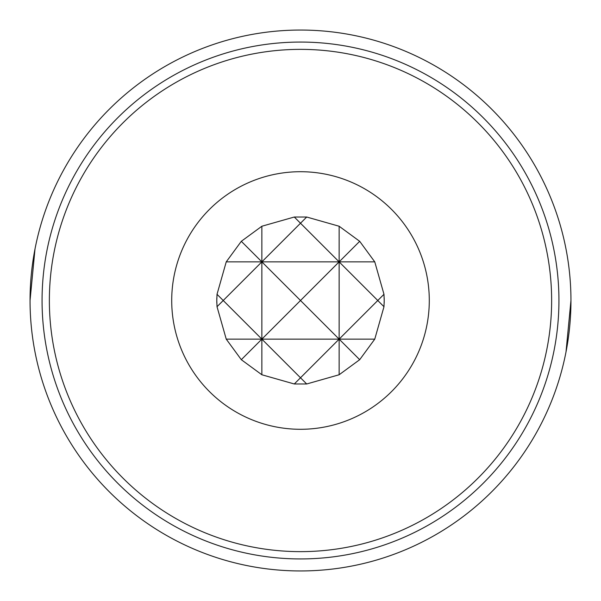 <?xml version="1.0" encoding="UTF-8"?>
<svg xmlns="http://www.w3.org/2000/svg" width="601" height="601" viewBox="0 0 601 601"><rect width="100%" height="100%" fill="white"/><g stroke="black" fill="none" stroke-linecap="round" stroke-linejoin="round"><path stroke-width="0.9" d="M300.5 49.365A251.135 251.135 0 0 1 551.635 300.5A251.135 251.135 0 0 1 300.5 551.635A251.135 251.135 0 0 1 49.365 300.5A251.135 251.135 0 0 1 300.5 49.365M171.713 300.5A128.787 128.787 0 0 0 300.5 429.287A128.787 128.787 0 0 0 429.287 300.5A128.787 128.787 0 0 0 300.5 171.713A128.787 128.787 0 0 0 171.713 300.5M384.167 303.137A83.712 83.712 0 0 0 384.212 300.5L383.979 306.705L374.761 339.137L359.691 359.691L339.137 374.761L306.705 383.979L294.295 383.979L261.863 374.761L241.309 359.691L226.239 339.137L217.021 306.705L216.788 300.5A83.712 83.712 0 0 0 216.833 303.137M300.5 558.938A258.438 258.438 0 0 0 558.938 300.5A258.438 258.438 0 0 0 300.5 42.062A258.438 258.438 0 0 0 42.062 300.5A258.438 258.438 0 0 0 300.5 558.938M300.5 30.05A270.45 270.45 0 0 1 570.95 300.5A270.45 270.45 0 0 1 300.5 570.95A270.45 270.45 0 0 1 30.05 300.5A270.45 270.45 0 0 1 300.5 30.05M565.999 352.013L570.95 300.53M35.001 248.987L30.05 300.47M306.705 217.021L300.5 223.226L294.295 217.021L306.705 217.021L339.137 226.239L339.137 339.137L377.774 300.5L339.137 261.863L261.863 261.863L300.5 223.226L339.137 261.863L300.5 300.5L261.863 261.863L261.863 339.137L300.5 300.5L339.137 339.137L226.239 339.137M241.309 241.309L261.863 261.863L226.239 261.863L241.309 241.309L261.863 226.239L261.863 261.863L223.226 300.5L261.863 339.137L241.309 359.691M359.691 359.691L339.137 339.137L300.5 377.774L261.863 339.137L261.863 374.761M339.137 261.863L359.691 241.309L374.761 261.863L339.137 261.863M339.137 226.239L359.691 241.309M261.863 226.239L294.295 217.021M217.021 306.705L223.226 300.5L217.021 294.295L226.239 261.863M216.833 297.863A83.712 83.712 0 0 0 216.788 300.5L217.021 294.295M294.295 383.979L300.5 377.774L306.705 383.979M374.761 339.137L339.137 339.137L339.137 374.761M374.761 261.863L383.979 294.295L377.774 300.5L383.979 306.705M383.979 294.295L384.212 300.5A83.712 83.712 0 0 0 384.167 297.863"/></g></svg>

